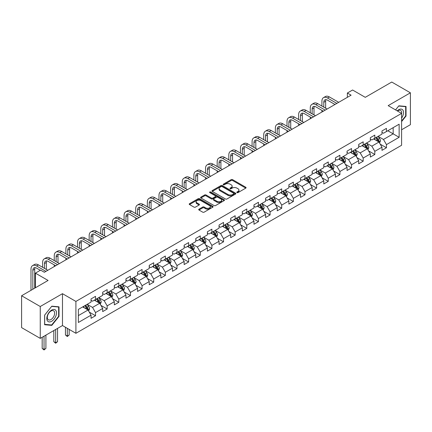 <?xml version="1.0" encoding="UTF-8"?>
<svg xmlns="http://www.w3.org/2000/svg" width="432" height="432" viewBox="0 0 432 432"><rect width="100%" height="100%" fill="white"/><g stroke="black" fill="none" stroke-linecap="round" stroke-linejoin="round"><path stroke-width="0.65" d="M236.984 192.607A0.724 0.416 0 0 0 238.01 192.607L245.786 188.114A1.037 0.599 0 0 0 246.089 187.693A1.037 0.599 0 0 0 245.786 187.272L232.61 179.663A1.037 0.599 0 0 0 231.142 179.663L223.366 184.156A0.724 0.416 0 0 0 223.15 184.448A0.724 0.416 0 0 0 223.366 184.745A0.724 0.416 0 0 0 224.386 184.745L225.396 184.162A3.316 1.912 0 0 1 230.083 184.162L231.179 184.799A3.316 1.912 0 0 1 232.151 186.149A3.316 1.912 0 0 1 231.179 187.504L230.175 188.087A0.724 0.416 0 0 0 229.959 188.379A0.724 0.416 0 0 0 230.175 188.676A0.724 0.416 0 0 0 231.196 188.676L232.205 188.098A3.316 1.912 0 0 1 236.893 188.098L237.989 188.73A3.316 1.912 0 0 1 238.961 190.085A3.316 1.912 0 0 1 237.989 191.435L236.984 192.019A0.724 0.416 0 0 0 236.768 192.31A0.724 0.416 0 0 0 236.984 192.607L236.984 192.019M199.001 209.169A1.037 0.599 0 0 0 198.693 209.59A1.037 0.599 0 0 0 199.001 210.017L202.694 212.15A1.037 0.599 0 0 0 204.163 212.15L212.803 207.16A1.037 0.599 0 0 0 213.106 206.739A1.037 0.599 0 0 0 212.803 206.318L199.622 198.709A1.037 0.599 0 0 0 198.158 198.709L189.518 203.693A1.037 0.599 0 0 0 189.211 204.12A1.037 0.599 0 0 0 189.518 204.541L193.984 207.117A1.037 0.599 0 0 0 195.448 207.117L199.147 204.984A1.037 0.599 0 0 0 199.449 204.563A1.037 0.599 0 0 0 199.147 204.142L196.933 202.862A2.77 1.598 0 0 1 196.117 201.728A2.77 1.598 0 0 1 197.829 200.254A2.77 1.598 0 0 1 200.848 200.599L209.525 205.61A2.77 1.598 0 0 1 210.335 206.739A2.77 1.598 0 0 1 208.624 208.219A2.77 1.598 0 0 1 205.605 207.868L204.163 207.036A1.037 0.599 0 0 0 202.694 207.036L199.001 209.169L199.001 210.017M401.598 129.762L410.4 124.681L410.4 92.804L391.748 82.042L365.267 97.33L352.588 90.007L347.366 93.02L351.097 95.175L44.35 272.273L40.624 270.119L35.402 273.132L35.402 287.777M40.252 306.509L40.252 338.38L62.478 325.55L62.478 293.679L40.252 306.509L21.6 295.747L48.082 280.454L35.402 273.132M62.478 293.679L75.908 301.428L401.598 113.395L401.598 145.265L75.908 333.299L75.908 301.428M410.4 92.804L388.168 105.64L401.598 113.395M225.466 199.001A1.037 0.599 0 0 0 226.935 199.001L235.575 194.017A1.037 0.599 0 0 0 235.877 193.59A1.037 0.599 0 0 0 235.575 193.169L222.394 185.56A1.037 0.599 0 0 0 220.93 185.56L212.29 190.55A1.037 0.599 0 0 0 211.988 190.971A1.037 0.599 0 0 0 212.29 191.392L225.466 199.001M210.055 192.764A0.724 0.416 0 0 1 210.789 192.866L224.176 200.594L215.546 205.578A1.037 0.599 0 0 1 214.083 205.578L200.902 197.969L204.601 195.847L204.601 194.989L200.902 197.122A1.037 0.599 0 0 0 200.599 197.543A1.037 0.599 0 0 0 200.902 197.969L200.902 197.122M204.601 195.847A1.037 0.599 0 0 1 206.064 195.847L206.064 194.989A1.037 0.599 0 0 0 204.601 194.989M206.064 194.989L211.41 198.072A1.037 0.599 0 0 0 212.873 198.072L215.325 196.657A1.037 0.599 0 0 0 215.633 196.236A1.037 0.599 0 0 0 215.325 195.809L209.763 192.596A0.724 0.416 0 0 1 209.552 192.305A0.724 0.416 0 0 1 209.995 191.916A0.724 0.416 0 0 1 210.789 192.008L224.186 199.741A1.037 0.599 0 0 1 224.489 200.167A1.037 0.599 0 0 1 224.186 200.588L224.186 199.741M40.252 338.38L21.6 327.618L21.6 295.747M89.294 312.131L95.526 315.727L95.526 312.584L102.686 308.448L102.686 311.596L107.163 309.01L107.163 305.867L114.323 301.73L114.323 304.873L118.8 302.292L118.8 299.149L125.96 295.013L125.96 298.156L130.437 295.574L130.437 292.426L137.597 288.295L137.597 291.438L142.074 288.851L142.074 285.709L149.234 281.578L149.234 284.72L153.711 282.134L153.711 278.991L160.871 274.855L160.871 278.003L165.348 275.416L165.348 272.273L172.508 268.137L172.508 271.28L176.985 268.699L176.985 265.556L184.145 261.419L184.145 264.562L188.622 261.981L188.622 258.833L195.782 254.702L195.782 257.845L200.259 255.263L200.259 252.115L207.419 247.984L207.419 251.127L211.896 248.54L211.896 245.398L219.056 241.261L219.056 244.409L223.533 241.823L223.533 238.68L230.693 234.544L230.693 237.686L235.17 235.105L235.17 231.962L242.33 227.826L242.33 230.969L246.807 228.388L246.807 225.245L253.967 221.108L253.967 224.251L258.444 221.67L258.444 218.522L265.604 214.391L265.604 217.534L270.081 214.947L270.081 211.804L277.247 207.668L277.247 210.816L281.718 208.229L281.718 205.087L288.884 200.95L288.884 204.093L293.355 201.512L293.355 198.369L300.521 194.233L300.521 197.375L304.992 194.794L304.992 191.651L312.158 187.515L312.158 190.658L316.629 188.077L316.629 184.928L323.795 180.797L323.795 183.94L328.266 181.354L328.266 178.211L335.432 174.074L335.432 177.223L339.908 174.636L339.908 171.493L347.069 167.357L347.069 170.505L351.545 167.918L351.545 164.776L358.706 160.639L358.706 163.782L363.182 161.201L363.182 158.058L370.343 153.922L370.343 157.064L374.819 154.483L374.819 151.335L381.98 147.204L381.98 150.347L386.456 147.76L386.456 144.617L399.136 137.295L399.136 124.205L393.169 127.651L393.169 133.85L399.136 137.295M95.526 315.727L91.049 318.314L91.049 315.171L78.37 322.488L78.37 309.398L91.049 302.076L91.049 298.933L95.526 296.347L95.526 299.489L102.686 295.358L102.686 292.216L107.163 289.629L107.163 292.772L114.323 288.641L114.323 285.493L118.8 282.911L118.8 286.054L125.96 281.918L125.96 278.775L130.437 276.194L130.437 279.337L137.597 275.2L137.597 272.057L142.074 269.471L142.074 272.619L149.234 268.483L149.234 265.34L153.711 262.753L153.711 265.896L160.871 261.765L160.871 258.622L165.348 256.036L165.348 259.178L172.508 255.047L172.508 251.899L176.985 249.318L176.985 252.461L184.145 248.324L184.145 245.182L188.622 242.6L188.622 245.743L195.782 241.607L195.782 238.464L200.259 235.877L200.259 239.026L207.419 234.889L207.419 231.746L211.896 229.16L211.896 232.303L219.056 228.172L219.056 225.029L223.533 222.442L223.533 225.585L230.693 221.454L230.693 218.306L235.17 215.725L235.17 218.867L242.33 214.731L242.33 211.588L246.807 209.007L246.807 212.15L253.967 208.013L253.967 204.871L258.444 202.284L258.444 205.432L265.604 201.296L265.604 198.153L270.081 195.566L270.081 198.715L277.247 194.578L277.247 191.435L281.718 188.849L281.718 191.992L288.884 187.861L288.884 184.712L293.355 182.131L293.355 185.274L300.521 181.138L300.521 177.995L304.992 175.414L304.992 178.556L312.158 174.42L312.158 171.277L316.629 168.696L316.629 171.839L323.795 167.702L323.795 164.56L328.266 161.973L328.266 165.121L335.432 160.985L335.432 157.842L339.908 155.255L339.908 158.398L347.069 154.267L347.069 151.119L351.545 148.538L351.545 151.681L358.706 147.544L358.706 144.401L363.182 141.82L363.182 144.963L370.343 140.827L370.343 137.684L374.819 135.103L374.819 138.245L381.98 134.109L381.98 130.966L386.456 128.38L386.456 131.528L399.136 124.205M94.333 300.181L99.706 303.28L92.54 307.417L87.172 304.317M91.049 300.353L92.54 301.212L95.526 299.489M92.54 307.417L95.526 312.584M99.706 303.28L102.686 308.448M105.97 293.463L111.343 296.563L104.177 300.699L98.809 297.594M102.686 293.636L104.177 294.494L107.163 292.772M104.177 300.699L107.163 305.867M111.343 296.563L114.323 301.73M117.607 286.745L122.98 289.845L115.814 293.981L110.446 290.876M114.323 286.918L115.814 287.777L118.8 286.054M115.814 293.981L118.8 299.149M122.98 289.845L125.96 295.013M129.244 280.022L134.617 283.127L127.451 287.258L122.083 284.159M125.96 280.195L127.451 281.059L130.437 279.337M127.451 287.258L130.437 292.426M134.617 283.127L137.597 288.295M140.881 273.305L146.254 276.41L139.088 280.541L133.72 277.441M137.597 273.478L139.088 274.342L142.074 272.619M139.088 280.541L142.074 285.709M146.254 276.41L149.234 281.578M152.518 266.587L157.891 269.687L150.73 273.823L145.357 270.724M149.234 266.76L150.73 267.619L153.711 265.896M150.73 273.823L153.711 278.991M157.891 269.687L160.871 274.855M164.155 259.87L169.528 262.969L162.367 267.106L156.994 264.006M160.871 260.042L162.367 260.901L165.348 259.178M162.367 267.106L165.348 272.273M169.528 262.969L172.508 268.137M175.792 253.152L181.165 256.252L174.004 260.388L168.631 257.283M172.508 253.325L174.004 254.183L176.985 252.461M174.004 260.388L176.985 265.556M181.165 256.252L184.145 261.419M187.429 246.429L192.802 249.534L185.641 253.665L180.268 250.565M184.145 246.602L185.641 247.466L188.622 245.743M185.641 253.665L188.622 258.833M192.802 249.534L195.782 254.702M199.066 239.711L204.439 242.816L197.278 246.947L191.905 243.848M195.782 239.884L197.278 240.748L200.259 239.026M197.278 246.947L200.259 252.115M204.439 242.816L207.419 247.984M210.703 232.994L216.076 236.093L208.915 240.23L203.542 237.13M207.419 233.167L208.915 234.031L211.896 232.303M208.915 240.23L211.896 245.398M216.076 236.093L219.056 241.261M222.34 226.276L227.713 229.376L220.552 233.512L215.179 230.413M219.056 226.449L220.552 227.308L223.533 225.585M220.552 233.512L223.533 238.68M227.713 229.376L230.693 234.544M233.977 219.559L239.35 222.658L232.189 226.795L226.816 223.69M230.693 219.731L232.189 220.59L235.17 218.867M232.189 226.795L235.17 231.962M239.35 222.658L242.33 227.826M245.614 212.841L250.987 215.941L243.826 220.072L238.453 216.972M242.33 213.008L243.826 213.872L246.807 212.15M243.826 220.072L246.807 225.245M250.987 215.941L253.967 221.108M257.251 206.118L262.624 209.223L255.463 213.354L250.09 210.254M253.967 206.291L255.463 207.155L258.444 205.432M255.463 213.354L258.444 218.522M262.624 209.223L265.604 214.391M268.888 199.4L274.261 202.5L267.1 206.636L261.727 203.537M265.604 199.573L267.1 200.437L270.081 198.715M267.1 206.636L270.081 211.804M274.261 202.5L277.247 207.668M280.525 192.683L285.898 195.782L278.737 199.919L273.364 196.819M277.247 192.856L278.737 193.714L281.718 191.992M278.737 199.919L281.718 205.087M285.898 195.782L288.884 200.95M292.162 185.965L297.535 189.065L290.374 193.201L285.001 190.096M288.884 186.138L290.374 186.997L293.355 185.274M290.374 193.201L293.355 198.369M297.535 189.065L300.521 194.233M303.799 179.248L309.172 182.347L302.011 186.478L296.638 183.379M300.521 179.415L302.011 180.279L304.992 178.556M302.011 186.478L304.992 191.651M309.172 182.347L312.158 187.515M315.436 172.525L320.809 175.63L313.648 179.761L308.275 176.661M312.158 172.697L313.648 173.561L316.629 171.839M313.648 179.761L316.629 184.928M320.809 175.63L323.795 180.797M327.073 165.807L332.446 168.907L325.285 173.043L319.912 169.943M323.795 165.98L325.285 166.844L328.266 165.121M325.285 173.043L328.266 178.211M332.446 168.907L335.432 174.074M338.71 159.089L344.083 162.189L336.922 166.325L331.549 163.226M335.432 159.262L336.922 160.121L339.908 158.398M336.922 166.325L339.908 171.493M344.083 162.189L347.069 167.357M350.347 152.372L355.72 155.471L348.559 159.608L343.186 156.503M347.069 152.545L348.559 153.403L351.545 151.681M348.559 159.608L351.545 164.776M355.72 155.471L358.706 160.639M361.989 145.654L367.357 148.754L360.196 152.885L354.823 149.785M358.706 145.822L360.196 146.686L363.182 144.963M360.196 152.885L363.182 158.058M367.357 148.754L370.343 153.922M373.626 138.931L378.994 142.036L371.833 146.167L366.46 143.068M370.343 139.104L371.833 139.968L374.819 138.245M371.833 146.167L374.819 151.335M378.994 142.036L381.98 147.204M387.796 130.75L393.169 133.85L383.47 139.45L378.097 136.35M381.98 132.386L383.47 133.25L386.456 131.528M383.47 139.45L386.456 144.617M62.478 325.55L75.908 333.299M347.366 93.02L347.366 97.33M78.37 315.598L88.069 309.998L82.696 306.898M88.069 309.998L91.049 315.171M380.225 144.164L386.456 147.76M368.588 150.887L374.819 154.483M356.951 157.604L363.182 161.201M345.314 164.322L351.545 167.918M333.677 171.04L339.908 174.636M322.04 177.757L328.266 181.354M310.403 184.48L316.629 188.077M298.766 191.198L304.992 194.794M287.129 197.915L293.355 201.512M275.492 204.633L281.718 208.229M263.855 211.351L270.081 214.947M252.218 218.074L258.444 221.67M240.581 224.791L246.807 228.388M228.944 231.509L235.17 235.105M217.307 238.226L223.533 241.823M205.67 244.944L211.896 248.54M194.033 251.667L200.259 255.263M182.396 258.385L188.622 261.981M170.759 265.102L176.985 268.699M159.122 271.82L165.348 275.416M147.485 278.537L153.711 282.134M135.848 285.26L142.074 288.851M124.211 291.978L130.437 295.574M112.574 298.696L118.8 302.292M100.931 305.413L107.163 309.01M401.598 121.581L406.037 116.062L406.037 106.461L398.839 105.818L395.555 109.906M44.615 324.729L51.813 325.372L59.011 316.413L59.011 306.817L51.813 306.175L44.615 315.128L44.615 324.729M405.664 115.846L406.037 116.062M58.639 316.197L59.011 316.413M51.052 324.929L51.813 325.372M237.271 192.71L237.989 192.299A3.316 1.912 0 0 0 238.961 190.944L238.961 190.085M232.151 186.149L232.151 187.013A3.316 1.912 0 0 1 231.179 188.363L230.461 188.779M245.776 188.125L232.61 180.522A1.037 0.599 0 0 0 231.142 180.522L223.652 184.847M235.559 194.022L222.394 186.419A1.037 0.599 0 0 0 220.93 186.419L212.301 191.403L212.29 190.55M233.744 193.887A0.724 0.416 0 0 0 233.955 193.59A0.724 0.416 0 0 0 233.744 193.293L222.172 186.619A0.724 0.416 0 0 0 221.146 186.619L220.088 187.229A3.316 1.912 0 0 0 219.116 188.584A3.316 1.912 0 0 0 220.088 189.934L227.993 194.503A3.316 1.912 0 0 0 232.681 194.503L233.744 193.887L233.744 194.751A0.724 0.416 0 0 0 233.955 194.454L233.955 193.59M219.116 188.584L219.116 189.443A3.316 1.912 0 0 0 220.088 190.798L220.088 189.934M233.744 194.751L232.681 195.361A3.316 1.912 0 0 1 227.993 195.361L220.088 190.798M206.064 195.847L211.41 198.936A1.037 0.599 0 0 0 212.873 198.936L215.325 197.516A1.037 0.599 0 0 0 215.633 197.095L215.633 196.236M216.956 201.274A2.77 1.598 0 0 0 219.974 201.62A2.77 1.598 0 0 0 221.686 200.146A2.77 1.598 0 0 0 220.876 199.012L217.814 197.246A1.037 0.599 0 0 0 216.351 197.246L213.899 198.666A1.037 0.599 0 0 0 213.597 199.087A1.037 0.599 0 0 0 213.899 199.508L216.956 201.274L216.956 202.138A2.77 1.598 0 0 0 219.974 202.484A2.77 1.598 0 0 0 221.686 201.004L221.686 200.146M213.597 199.087L213.597 199.951A1.037 0.599 0 0 0 213.899 200.372L213.899 199.508M216.956 202.138L213.899 200.372M210.335 206.739L210.335 207.598A2.77 1.598 0 0 1 208.624 209.077A2.77 1.598 0 0 1 205.605 208.732L204.163 207.895A1.037 0.599 0 0 0 202.694 207.895L199.012 210.022M196.117 201.728L196.117 202.592A2.77 1.598 0 0 0 196.933 203.72L196.933 202.862M199.13 204.995L196.933 203.72M212.787 207.171L199.622 199.568A1.037 0.599 0 0 0 198.158 199.568L189.529 204.547M379.582 143.057L380.473 140.821A2.797 1.615 -120 0 0 379.577 138.44L378.038 136.382M375.354 139.936L374.312 138.537M378.562 141.782L378.961 140.94A2.797 1.615 -120 0 0 378.162 139.255L376.623 137.203M375.921 137.608L377.627 139.887A1.426 0.821 60 0 1 377.887 140.319L378.961 140.94M375.727 137.716L377.266 139.774A2.797 1.615 60 0 1 378.065 141.453M321.916 106.061L321.916 101.239A7.911 4.568 60 0 1 323.552 97.616L325.415 96.541A7.911 4.568 60 0 1 329.373 96.935L338.71 102.325M323.552 97.616A7.911 4.568 60 0 1 327.51 98.01L336.847 103.399M334.984 104.479L327.51 100.165A5.276 3.046 -120 0 0 324.869 99.9A5.276 3.046 -120 0 0 323.779 102.319L323.779 107.141M325.971 99.657A5.276 3.046 -120 0 0 325.642 101.239L325.642 108.216M321.916 112.023L321.916 110.371M401.598 118.13A6.858 3.958 120 0 0 402.889 115.706A6.858 3.958 120 0 0 402.462 109.636A6.858 3.958 120 0 0 397.202 110.857M405.2 106.391L405.664 106.655L405.664 115.954L401.598 121.014M395.566 109.912L398.687 106.034L405.664 106.655M401.598 113.756A5.189 2.997 120 0 0 400.604 110.441A5.189 2.997 120 0 0 397.505 111.029M51.662 321.284A6.858 3.958 120 0 0 56.511 312.887A6.858 3.958 120 0 0 51.662 310.084A6.858 3.958 120 0 0 46.813 318.487A6.858 3.958 120 0 0 51.662 321.284M50.981 319.534A5.189 2.997 120 0 0 54.373 314.955A5.189 2.997 120 0 0 53.579 310.797A5.189 2.997 120 0 0 50.981 311.056A5.189 2.997 120 0 0 47.59 315.63A5.189 2.997 120 0 0 48.389 319.788A5.189 2.997 120 0 0 50.981 319.534M44.69 315.063L51.662 306.385L58.639 307.006L58.639 316.31L51.662 324.983L44.69 324.362L44.69 315.063M58.174 306.742L58.639 307.006M367.945 149.774L368.836 147.539A2.797 1.615 -120 0 0 367.94 145.157L366.401 143.1M363.717 146.653L362.675 145.255M366.925 148.505L367.324 147.658A2.797 1.615 -120 0 0 366.525 145.978L364.986 143.921M364.284 144.326L365.99 146.605A1.426 0.821 60 0 1 366.25 147.037L367.324 147.658M364.09 144.439L365.629 146.491A2.797 1.615 60 0 1 366.428 148.176M356.308 156.492L357.199 154.256A2.797 1.615 -120 0 0 356.303 151.875L354.764 149.823M352.08 153.371L351.038 151.972M355.288 155.223L355.687 154.375A2.797 1.615 -120 0 0 354.888 152.696L353.349 150.638M352.647 151.043L354.353 153.322A1.426 0.821 60 0 1 354.613 153.754L355.687 154.375M352.453 151.157L353.992 153.209A2.797 1.615 60 0 1 354.791 154.894M310.273 112.784L310.273 107.957A7.911 4.568 60 0 1 311.915 104.339L313.778 103.259A7.911 4.568 60 0 1 317.736 103.653L327.073 109.042M311.915 104.339A7.911 4.568 60 0 1 315.873 104.728L325.21 110.122M323.347 111.197L315.873 106.882A5.276 3.046 -120 0 0 313.232 106.623A5.276 3.046 -120 0 0 312.142 109.037L312.142 113.859M314.334 106.375A5.276 3.046 -120 0 0 314.005 107.957L314.005 114.934M310.273 118.741L310.273 117.088M298.636 119.502L298.636 114.68A7.911 4.568 60 0 1 300.278 111.056L302.141 109.976A7.911 4.568 60 0 1 306.099 110.371L315.436 115.76M300.278 111.056A7.911 4.568 60 0 1 304.236 111.445L313.573 116.84M311.71 117.914L304.236 113.6A5.276 3.046 -120 0 0 301.595 113.341A5.276 3.046 -120 0 0 300.505 115.754L300.505 120.577M302.697 113.098A5.276 3.046 -120 0 0 302.368 114.68L302.368 121.657M298.636 125.464L298.636 123.806M344.671 163.21L345.562 160.974A2.797 1.615 -120 0 0 344.666 158.593L343.127 156.541M340.443 160.088L339.401 158.695M343.651 161.941L344.05 161.093A2.797 1.615 -120 0 0 343.251 159.413L341.712 157.356M341.01 157.761L342.716 160.04A1.426 0.821 60 0 1 342.976 160.477L344.05 161.093M340.816 157.874L342.355 159.932A2.797 1.615 60 0 1 343.154 161.611M333.034 169.927L333.925 167.692A2.797 1.615 -120 0 0 333.029 165.316L331.49 163.258M328.806 166.806L327.758 165.413M332.014 168.658L332.413 167.816A2.797 1.615 -120 0 0 331.614 166.131L330.075 164.079M329.373 164.479L331.079 166.763A1.426 0.821 60 0 1 331.339 167.195L332.413 167.816M329.179 164.592L330.718 166.649A2.797 1.615 60 0 1 331.517 168.329M321.397 176.65L322.288 174.415A2.797 1.615 -120 0 0 321.392 172.033L319.853 169.976M317.169 173.529L316.121 172.13M320.377 175.376L320.776 174.533A2.797 1.615 -120 0 0 319.977 172.849L318.438 170.797M317.736 171.202L319.442 173.48A1.426 0.821 60 0 1 319.702 173.912L320.776 174.533M317.542 171.31L319.081 173.367A2.797 1.615 60 0 1 319.88 175.046M286.999 126.22L286.999 121.397A7.911 4.568 60 0 1 288.641 117.774L290.504 116.699A7.911 4.568 60 0 1 294.462 117.088L303.799 122.483M288.641 117.774A7.911 4.568 60 0 1 292.594 118.168L301.936 123.557M300.073 124.632L292.594 120.317A5.276 3.046 -120 0 0 289.958 120.058A5.276 3.046 -120 0 0 288.868 122.472L288.868 127.294M291.06 119.815A5.276 3.046 -120 0 0 290.731 121.397L290.731 128.374M286.999 132.181L286.999 130.529M275.362 132.937L275.362 128.115A7.911 4.568 60 0 1 277.004 124.492L278.867 123.417A7.911 4.568 60 0 1 282.825 123.806L292.162 129.2M277.004 124.492A7.911 4.568 60 0 1 280.957 124.886L290.299 130.275M288.436 131.355L280.957 127.04A5.276 3.046 -120 0 0 278.321 126.776A5.276 3.046 -120 0 0 277.231 129.19L277.231 134.017M279.423 126.533A5.276 3.046 -120 0 0 279.094 128.115L279.094 135.092M275.362 138.899L275.362 137.246M263.725 139.655L263.725 134.833A7.911 4.568 60 0 1 265.367 131.209L267.23 130.135A7.911 4.568 60 0 1 271.188 130.529L280.525 135.918M265.367 131.209A7.911 4.568 60 0 1 269.32 131.603L278.662 136.993M276.799 138.073L269.32 133.758A5.276 3.046 -120 0 0 266.684 133.493A5.276 3.046 -120 0 0 265.594 135.907L265.594 140.735M267.786 133.25A5.276 3.046 -120 0 0 267.457 134.833L267.457 141.809M263.725 145.616L263.725 143.964M252.088 146.378L252.088 141.55A7.911 4.568 60 0 1 253.73 137.932L255.593 136.852A7.911 4.568 60 0 1 259.551 137.246L268.888 142.636M253.73 137.932A7.911 4.568 60 0 1 257.683 138.321L267.025 143.716M265.162 144.79L257.683 140.476A5.276 3.046 -120 0 0 255.047 140.216A5.276 3.046 -120 0 0 253.957 142.63L253.957 147.452M256.149 139.968A5.276 3.046 -120 0 0 255.82 141.55L255.82 148.527M252.088 152.334L252.088 150.682M240.451 153.095L240.451 148.268A7.911 4.568 60 0 1 242.093 144.65L243.956 143.57A7.911 4.568 60 0 1 247.914 143.964L257.251 149.353M242.093 144.65A7.911 4.568 60 0 1 246.046 145.039L255.388 150.433M253.525 151.508L246.046 147.193A5.276 3.046 -120 0 0 243.41 146.934A5.276 3.046 -120 0 0 242.32 149.348L242.32 154.17M244.512 146.691A5.276 3.046 -120 0 0 244.183 148.268L244.183 155.25M240.451 159.057L240.451 157.399M228.814 159.813L228.814 154.991A7.911 4.568 60 0 1 230.456 151.367L232.319 150.293A7.911 4.568 60 0 1 236.277 150.682L245.614 156.076M230.456 151.367A7.911 4.568 60 0 1 234.409 151.756L243.751 157.151M241.888 158.225L234.409 153.911A5.276 3.046 -120 0 0 231.773 153.652A5.276 3.046 -120 0 0 230.683 156.065L230.683 160.888M232.875 153.409A5.276 3.046 -120 0 0 232.546 154.991L232.546 161.968M228.814 165.775L228.814 164.122M217.177 166.531L217.177 161.708A7.911 4.568 60 0 1 218.819 158.085L220.682 157.01A7.911 4.568 60 0 1 224.64 157.399L233.977 162.794M218.819 158.085A7.911 4.568 60 0 1 222.772 158.479L232.114 163.868M230.251 164.948L222.772 160.628A5.276 3.046 -120 0 0 220.136 160.369A5.276 3.046 -120 0 0 219.046 162.783L219.046 167.611M221.238 160.126A5.276 3.046 -120 0 0 220.909 161.708L220.909 168.685M217.177 172.492L217.177 170.84M205.54 173.248L205.54 168.426A7.911 4.568 60 0 1 207.182 164.803L209.045 163.728A7.911 4.568 60 0 1 213.003 164.117L222.34 169.511M207.182 164.803A7.911 4.568 60 0 1 211.135 165.197L220.477 170.586M218.608 171.666L211.135 167.351A5.276 3.046 -120 0 0 208.499 167.087A5.276 3.046 -120 0 0 207.409 169.501L207.409 174.328M209.601 166.844A5.276 3.046 -120 0 0 209.272 168.426L209.272 175.403M205.54 179.21L205.54 177.557M193.903 179.971L193.903 175.144A7.911 4.568 60 0 1 195.545 171.526L197.408 170.446A7.911 4.568 60 0 1 201.366 170.84L210.703 176.229M195.545 171.526A7.911 4.568 60 0 1 199.498 171.914L208.84 177.309M206.971 178.384L199.498 174.069A5.276 3.046 -120 0 0 196.862 173.804A5.276 3.046 -120 0 0 195.772 176.224L195.772 181.046M197.964 173.561A5.276 3.046 -120 0 0 197.635 175.144L197.635 182.12M193.903 185.927L193.903 184.275M182.266 186.689L182.266 181.861A7.911 4.568 60 0 1 183.908 178.243L185.771 177.163A7.911 4.568 60 0 1 189.729 177.557L199.066 182.947M183.908 178.243A7.911 4.568 60 0 1 187.861 178.632L197.203 184.027M195.334 185.101L187.861 180.787A5.276 3.046 -120 0 0 185.225 180.527A5.276 3.046 -120 0 0 184.135 182.941L184.135 187.763M186.327 180.284A5.276 3.046 -120 0 0 185.998 181.861L185.998 188.838M182.266 192.65L182.266 190.993M170.629 193.406L170.629 188.584A7.911 4.568 60 0 1 172.271 184.961L174.134 183.886A7.911 4.568 60 0 1 178.092 184.275L187.429 189.67M172.271 184.961A7.911 4.568 60 0 1 176.224 185.35L185.566 190.744M183.697 191.819L176.224 187.504A5.276 3.046 -120 0 0 173.588 187.245A5.276 3.046 -120 0 0 172.498 189.659L172.498 194.481M174.69 187.002A5.276 3.046 -120 0 0 174.361 188.584L174.361 195.561M170.629 199.368L170.629 197.71M158.992 200.124L158.992 195.302A7.911 4.568 60 0 1 160.634 191.678L162.497 190.604A7.911 4.568 60 0 1 166.455 190.993L175.792 196.387M160.634 191.678A7.911 4.568 60 0 1 164.587 192.073L173.929 197.462M172.06 198.542L164.587 194.222A5.276 3.046 -120 0 0 161.951 193.963A5.276 3.046 -120 0 0 160.855 196.376L160.855 201.199M163.053 193.72A5.276 3.046 -120 0 0 162.724 195.302L162.724 202.279M158.992 206.086L158.992 204.433M147.355 206.842L147.355 202.019A7.911 4.568 60 0 1 148.997 198.396L150.86 197.321A7.911 4.568 60 0 1 154.818 197.71L164.155 203.105M148.997 198.396A7.911 4.568 60 0 1 152.95 198.79L162.292 204.179M160.423 205.259L152.95 200.945A5.276 3.046 -120 0 0 150.314 200.68A5.276 3.046 -120 0 0 149.218 203.094L149.218 207.922M151.416 200.437A5.276 3.046 -120 0 0 151.087 202.019L151.087 208.996M147.355 212.803L147.355 211.151M135.718 213.559L135.718 208.737A7.911 4.568 60 0 1 137.36 205.114L139.223 204.039A7.911 4.568 60 0 1 143.181 204.433L152.518 209.822M137.36 205.114A7.911 4.568 60 0 1 141.313 205.508L150.655 210.902M148.786 211.977L141.313 207.662A5.276 3.046 -120 0 0 138.677 207.398A5.276 3.046 -120 0 0 137.581 209.817L137.581 214.639M139.779 207.155A5.276 3.046 -120 0 0 139.45 208.737L139.45 215.714M135.718 219.521L135.718 217.868M124.081 220.282L124.081 215.455A7.911 4.568 60 0 1 125.723 211.837L127.586 210.757A7.911 4.568 60 0 1 131.539 211.151L140.881 216.54M125.723 211.837A7.911 4.568 60 0 1 129.676 212.225L139.018 217.62M137.149 218.695L129.676 214.38A5.276 3.046 -120 0 0 127.04 214.121A5.276 3.046 -120 0 0 125.944 216.535L125.944 221.357M128.142 213.878A5.276 3.046 -120 0 0 127.813 215.455L127.813 222.431M124.081 226.238L124.081 224.586M112.444 227L112.444 222.178A7.911 4.568 60 0 1 114.08 218.554L115.949 217.474A7.911 4.568 60 0 1 119.902 217.868L129.244 223.263M114.08 218.554A7.911 4.568 60 0 1 118.039 218.943L127.381 224.338M125.512 225.412L118.039 221.098A5.276 3.046 -120 0 0 115.403 220.838A5.276 3.046 -120 0 0 114.307 223.252L114.307 228.074M116.505 220.595A5.276 3.046 -120 0 0 116.176 222.178L116.176 229.154M112.444 232.961L112.444 231.304M100.807 233.717L100.807 228.895A7.911 4.568 60 0 1 102.443 225.272L104.312 224.197A7.911 4.568 60 0 1 108.265 224.586L117.607 229.981M102.443 225.272A7.911 4.568 60 0 1 106.402 225.666L115.744 231.055M113.875 232.135L106.402 227.815A5.276 3.046 -120 0 0 103.766 227.556A5.276 3.046 -120 0 0 102.67 229.97L102.67 234.792M104.868 227.313A5.276 3.046 -120 0 0 104.539 228.895L104.539 235.872M100.807 239.679L100.807 238.027M89.17 240.435L89.17 235.613A7.911 4.568 60 0 1 90.806 231.989L92.675 230.915A7.911 4.568 60 0 1 96.628 231.304L105.97 236.698M90.806 231.989A7.911 4.568 60 0 1 94.765 232.384L104.107 237.773M102.238 238.853L94.765 234.538A5.276 3.046 -120 0 0 92.129 234.274A5.276 3.046 -120 0 0 91.033 236.687L91.033 241.515M93.231 234.031A5.276 3.046 -120 0 0 92.902 235.613L92.902 242.59M89.17 246.397L89.17 244.744M77.533 247.153L77.533 242.33A7.911 4.568 60 0 1 79.169 238.707L81.038 237.632A7.911 4.568 60 0 1 84.991 238.027L94.333 243.416M79.169 238.707A7.911 4.568 60 0 1 83.128 239.101L92.47 244.496M90.601 245.57L83.128 241.256A5.276 3.046 -120 0 0 80.492 240.991A5.276 3.046 -120 0 0 79.396 243.41L79.396 248.233M81.594 240.748A5.276 3.046 -120 0 0 81.265 242.33L81.265 249.307M77.533 253.114L77.533 251.462M309.76 183.368L310.646 181.132A2.797 1.615 -120 0 0 309.755 178.751L308.216 176.693M305.532 180.247L304.484 178.848M308.74 182.099L309.139 181.251A2.797 1.615 -120 0 0 308.34 179.572L306.801 177.514M306.099 177.919L307.805 180.198A1.426 0.821 60 0 1 308.065 180.63L309.139 181.251M305.905 178.033L307.444 180.085A2.797 1.615 60 0 1 308.243 181.769M298.123 190.085L299.009 187.85A2.797 1.615 -120 0 0 298.118 185.468L296.579 183.416M293.895 186.964L292.847 185.566M297.103 188.816L297.502 187.969A2.797 1.615 -120 0 0 296.703 186.289L295.164 184.232M294.462 184.637L296.168 186.916A1.426 0.821 60 0 1 296.428 187.348L297.502 187.969M294.268 184.75L295.807 186.802A2.797 1.615 60 0 1 296.606 188.487M286.486 196.803L287.372 194.567A2.797 1.615 -120 0 0 286.481 192.186L284.942 190.134M282.258 193.682L281.21 192.289M285.466 195.534L285.865 194.686A2.797 1.615 -120 0 0 285.066 193.007L283.527 190.949M282.825 191.354L284.531 193.633A1.426 0.821 60 0 1 284.791 194.071L285.865 194.686M282.631 191.468L284.17 193.525A2.797 1.615 60 0 1 284.969 195.205M274.849 203.521L275.735 201.285A2.797 1.615 -120 0 0 274.844 198.909L273.305 196.852M270.621 200.399L269.573 199.006M273.829 202.252L274.228 201.409A2.797 1.615 -120 0 0 273.429 199.724L271.89 197.672M271.188 198.072L272.894 200.356A1.426 0.821 60 0 1 273.154 200.788L274.228 201.409M270.994 198.185L272.533 200.243A2.797 1.615 60 0 1 273.332 201.922M263.212 210.244L264.098 208.008A2.797 1.615 -120 0 0 263.207 205.627L261.668 203.569M258.984 207.122L257.936 205.724M262.192 208.969L262.591 208.127A2.797 1.615 -120 0 0 261.792 206.442L260.253 204.39M259.551 204.795L261.257 207.074A1.426 0.821 60 0 1 261.517 207.506L262.591 208.127M259.357 204.903L260.896 206.96A2.797 1.615 60 0 1 261.695 208.64M251.575 216.961L252.461 214.726A2.797 1.615 -120 0 0 251.57 212.344L250.031 210.287M247.347 213.84L246.299 212.441M250.555 215.692L250.954 214.844A2.797 1.615 -120 0 0 250.155 213.165L248.616 211.108M247.914 211.513L249.62 213.791A1.426 0.821 60 0 1 249.88 214.223L250.954 214.844M247.72 211.626L249.259 213.678A2.797 1.615 60 0 1 250.058 215.363M239.938 223.679L240.824 221.443A2.797 1.615 -120 0 0 239.933 219.062L238.394 217.01M235.71 220.558L234.662 219.159M238.918 222.41L239.317 221.562A2.797 1.615 -120 0 0 238.518 219.883L236.979 217.825M236.277 218.23L237.983 220.509A1.426 0.821 60 0 1 238.243 220.941L239.317 221.562M236.083 218.344L237.622 220.396A2.797 1.615 60 0 1 238.421 222.08M228.301 230.396L229.187 228.161A2.797 1.615 -120 0 0 228.296 225.779L226.757 223.727M224.073 227.275L223.025 225.882M227.281 229.127L227.68 228.28A2.797 1.615 -120 0 0 226.881 226.6L225.337 224.543M224.64 224.948L226.346 227.227A1.426 0.821 60 0 1 226.606 227.664L227.68 228.28M224.446 225.061L225.985 227.119A2.797 1.615 60 0 1 226.784 228.798M216.664 237.114L217.55 234.878A2.797 1.615 -120 0 0 216.659 232.502L215.12 230.445M212.436 233.993L211.388 232.6M215.644 235.845L216.043 234.997A2.797 1.615 -120 0 0 215.244 233.318L213.7 231.26M213.003 231.665L214.709 233.95A1.426 0.821 60 0 1 214.969 234.382L216.043 234.997M212.809 231.779L214.348 233.836A2.797 1.615 60 0 1 215.147 235.516M205.027 243.837L205.913 241.601A2.797 1.615 -120 0 0 205.022 239.22L203.483 237.163M200.799 240.71L199.751 239.317M204.007 242.563L204.406 241.72A2.797 1.615 -120 0 0 203.607 240.035L202.063 237.983M201.366 238.388L203.072 240.667A1.426 0.821 60 0 1 203.332 241.099L204.406 241.72M201.172 238.496L202.711 240.554A2.797 1.615 60 0 1 203.51 242.233M193.39 250.555L194.276 248.319A2.797 1.615 -120 0 0 193.385 245.938L191.846 243.88M189.162 247.433L188.114 246.035M192.37 249.28L192.769 248.438A2.797 1.615 -120 0 0 191.97 246.753L190.426 244.701M189.729 245.106L191.435 247.385A1.426 0.821 60 0 1 191.695 247.817L192.769 248.438M189.535 245.219L191.074 247.271A2.797 1.615 60 0 1 191.873 248.956M181.753 257.272L182.639 255.037A2.797 1.615 -120 0 0 181.748 252.655L180.209 250.603M177.525 254.151L176.477 252.752M180.733 256.003L181.132 255.155A2.797 1.615 -120 0 0 180.333 253.476L178.789 251.419M178.092 251.824L179.798 254.102A1.426 0.821 60 0 1 180.058 254.534L181.132 255.155M177.898 251.937L179.437 253.989A2.797 1.615 60 0 1 180.236 255.674M170.116 263.99L171.002 261.754A2.797 1.615 -120 0 0 170.111 259.373L168.572 257.321M165.888 260.869L164.84 259.475M169.096 262.721L169.495 261.873A2.797 1.615 -120 0 0 168.691 260.194L167.152 258.136M166.455 258.541L168.161 260.82A1.426 0.821 60 0 1 168.421 261.252L169.495 261.873M166.261 258.655L167.8 260.712A2.797 1.615 60 0 1 168.599 262.391M158.479 270.707L159.365 268.472A2.797 1.615 -120 0 0 158.474 266.096L156.935 264.038M154.251 267.586L153.203 266.193M157.459 269.438L157.858 268.591A2.797 1.615 -120 0 0 157.054 266.911L155.515 264.854M154.818 265.259L156.524 267.543A1.426 0.821 60 0 1 156.784 267.975L157.858 268.591M154.624 265.372L156.163 267.43A2.797 1.615 60 0 1 156.962 269.109M146.842 277.43L147.728 275.195A2.797 1.615 -120 0 0 146.837 272.813L145.298 270.756M142.614 274.304L141.566 272.911M145.822 276.156L146.221 275.314A2.797 1.615 -120 0 0 145.417 273.629L143.878 271.577M143.181 271.982L144.887 274.261A1.426 0.821 60 0 1 145.147 274.693L146.221 275.314M142.987 272.09L144.526 274.147A2.797 1.615 60 0 1 145.325 275.827M135.205 284.148L136.091 281.912A2.797 1.615 -120 0 0 135.2 279.531L133.661 277.474M130.977 281.027L129.929 279.628M134.185 282.874L134.584 282.031A2.797 1.615 -120 0 0 133.78 280.346L132.241 278.294M131.544 278.699L133.25 280.978A1.426 0.821 60 0 1 133.51 281.41L134.584 282.031M131.35 278.813L132.889 280.865A2.797 1.615 60 0 1 133.688 282.55M123.568 290.866L124.454 288.63A2.797 1.615 -120 0 0 123.563 286.249L122.024 284.191M119.34 287.744L118.292 286.346M122.542 289.597L122.947 288.749A2.797 1.615 -120 0 0 122.143 287.069L120.604 285.012M119.907 285.417L121.613 287.696A1.426 0.821 60 0 1 121.873 288.128L122.947 288.749M119.707 285.53L121.252 287.582A2.797 1.615 60 0 1 122.051 289.267M111.931 297.583L112.817 295.348A2.797 1.615 -120 0 0 111.926 292.966L110.387 290.914M107.703 294.462L106.655 293.063M110.905 296.314L111.31 295.466A2.797 1.615 -120 0 0 110.506 293.787L108.967 291.73M108.27 292.135L109.976 294.413A1.426 0.821 60 0 1 110.236 294.845L111.31 295.466M108.07 292.248L109.615 294.305A2.797 1.615 60 0 1 110.414 295.985M67.311 328.342L67.311 336.047L69.179 334.973L69.179 329.416M69.179 334.973L67.311 336.523L65.448 334.973L65.448 327.262M65.448 334.973L67.311 336.047L67.311 336.523M100.294 304.301L101.18 302.065A2.797 1.615 -120 0 0 100.289 299.684L98.75 297.632M96.066 301.18L95.018 299.786M99.268 303.032L99.673 302.184A2.797 1.615 -120 0 0 98.869 300.505L97.33 298.447M96.633 298.852L98.339 301.136A1.426 0.821 60 0 1 98.599 301.568L99.673 302.184M96.433 298.966L97.978 301.023A2.797 1.615 60 0 1 98.777 302.702M55.674 329.476L55.674 342.765L57.542 341.69L57.542 328.401M57.542 341.69L55.674 343.24L53.811 341.69L53.811 330.55M53.811 341.69L55.674 342.765L55.674 343.24M88.657 311.024L89.543 308.788A2.797 1.615 -120 0 0 88.652 306.407L87.113 304.349M84.429 307.897L83.381 306.504M87.631 309.749L88.031 308.907A2.797 1.615 -120 0 0 87.232 307.222L85.693 305.17M84.991 305.57L86.702 307.854A1.426 0.821 60 0 1 86.962 308.286L88.031 308.907M84.796 305.683L86.341 307.741A2.797 1.615 60 0 1 87.14 309.42M44.037 336.193L44.037 349.488L45.905 348.408L45.905 335.119M45.905 348.408L44.037 349.958L42.174 348.408L42.174 337.273M42.174 348.408L44.037 349.488L44.037 349.958M65.896 253.876L65.896 249.048A7.911 4.568 60 0 1 67.532 245.43L69.401 244.35A7.911 4.568 60 0 1 73.354 244.744L82.696 250.133M67.532 245.43A7.911 4.568 60 0 1 71.491 245.819L80.833 251.213M78.964 252.288L71.491 247.973A5.276 3.046 -120 0 0 68.855 247.714A5.276 3.046 -120 0 0 67.759 250.128L67.759 254.95M69.957 247.471A5.276 3.046 -120 0 0 69.628 249.048L69.628 256.025M65.896 259.832L65.896 258.179M54.259 260.593L54.259 255.771A7.911 4.568 60 0 1 55.895 252.148L57.764 251.068A7.911 4.568 60 0 1 61.717 251.462L71.059 256.856M55.895 252.148A7.911 4.568 60 0 1 59.854 252.536L69.19 257.931M67.327 259.006L59.854 254.691A5.276 3.046 -120 0 0 57.218 254.432A5.276 3.046 -120 0 0 56.122 256.846L56.122 261.668M58.32 254.189A5.276 3.046 -120 0 0 57.991 255.771L57.991 262.748M54.259 266.555L54.259 264.897M42.622 267.311L42.622 262.489A7.911 4.568 60 0 1 44.258 258.865L46.127 257.791A7.911 4.568 60 0 1 50.08 258.179L59.422 263.574M44.258 258.865A7.911 4.568 60 0 1 48.217 259.259L57.553 264.649M55.69 265.729L48.217 261.409A5.276 3.046 -120 0 0 45.581 261.149A5.276 3.046 -120 0 0 44.485 263.563L44.485 268.385M46.683 260.906A5.276 3.046 -120 0 0 46.354 262.489L46.354 269.465M30.985 290.326L30.985 269.206A7.911 4.568 60 0 1 32.621 265.583L34.49 264.508A7.911 4.568 60 0 1 38.443 264.897L47.785 270.292M32.621 265.583A7.911 4.568 60 0 1 36.58 265.977L45.916 271.366M40.322 270.292L36.58 268.132A5.276 3.046 -120 0 0 33.944 267.867A5.276 3.046 -120 0 0 32.848 270.281L32.848 289.251M35.046 267.624A5.276 3.046 -120 0 0 34.717 269.206L34.717 288.171M237.989 192.299L237.989 191.435M230.175 188.676L230.175 188.087M231.179 188.363L231.179 187.504M223.366 184.745L223.366 184.156M231.142 180.522L231.142 179.663M232.61 180.522L232.61 179.663M245.786 188.114L245.786 187.272M220.93 186.419L220.93 185.56M222.394 186.419L222.394 185.56M235.575 194.017L235.575 193.169M227.993 195.361L227.993 194.503M232.681 195.361L232.681 194.503M211.41 198.936L211.41 198.072M212.873 198.936L212.873 198.072M215.325 197.516L215.325 196.657M210.789 192.866L210.789 192.008M202.694 207.895L202.694 207.036M204.163 207.895L204.163 207.036M205.605 208.732L205.605 207.868M199.147 204.984L199.147 204.142M189.518 204.541L189.518 203.693M198.158 199.568L198.158 198.709M199.622 199.568L199.622 198.709M212.803 207.16L212.803 206.318M378.718 141.874L380.452 140.875M378.162 139.255L379.577 138.44M376.175 140.405L377.266 139.774M329.373 96.935L327.51 98.01M325.642 101.239L323.779 102.319M367.081 148.592L368.815 147.593M366.525 145.978L367.94 145.157M364.538 147.123L365.629 146.491M355.444 155.315L357.178 154.31M354.888 152.696L356.303 151.875M352.901 153.841L353.992 153.209M317.736 103.653L315.873 104.728M314.005 107.957L312.142 109.037M306.099 110.371L304.236 111.445M302.368 114.68L300.505 115.754M343.807 162.032L345.541 161.028M343.251 159.413L344.666 158.593M341.264 160.564L342.355 159.932M332.17 168.75L333.904 167.746M331.614 166.131L333.029 165.316M329.627 167.281L330.718 166.649M320.533 175.468L322.267 174.469M319.977 172.849L321.392 172.033M317.99 173.999L319.081 173.367M294.462 117.088L292.594 118.168M290.731 121.397L288.868 122.472M282.825 123.806L280.957 124.886M279.094 128.115L277.231 129.19M271.188 130.529L269.32 131.603M267.457 134.833L265.594 135.907M259.551 137.246L257.683 138.321M255.82 141.55L253.957 142.63M247.914 143.964L246.046 145.039M244.183 148.268L242.32 149.348M236.277 150.682L234.409 151.756M232.546 154.991L230.683 156.065M224.64 157.399L222.772 158.479M220.909 161.708L219.046 162.783M213.003 164.117L211.135 165.197M209.272 168.426L207.409 169.501M201.366 170.84L199.498 171.914M197.635 175.144L195.772 176.224M189.729 177.557L187.861 178.632M185.998 181.861L184.135 182.941M178.092 184.275L176.224 185.35M174.361 188.584L172.498 189.659M166.455 190.993L164.587 192.073M162.724 195.302L160.855 196.376M154.818 197.71L152.95 198.79M151.087 202.019L149.218 203.094M143.181 204.433L141.313 205.508M139.45 208.737L137.581 209.817M131.539 211.151L129.676 212.225M127.813 215.455L125.944 216.535M119.902 217.868L118.039 218.943M116.176 222.178L114.307 223.252M108.265 224.586L106.402 225.666M104.539 228.895L102.67 229.97M96.628 231.304L94.765 232.384M92.902 235.613L91.033 236.687M84.991 238.027L83.128 239.101M81.265 242.33L79.396 243.41M308.896 182.185L310.63 181.186M308.34 179.572L309.755 178.751M306.353 180.716L307.444 180.085M297.259 188.903L298.993 187.904M296.703 186.289L298.118 185.468M294.716 187.434L295.807 186.802M285.622 195.626L287.356 194.621M285.066 193.007L286.481 192.186M283.079 194.157L284.17 193.525M273.985 202.343L275.719 201.339M273.429 199.724L274.844 198.909M271.436 200.875L272.533 200.243M262.348 209.061L264.082 208.062M261.792 206.442L263.207 205.627M259.799 207.592L260.896 206.96M250.711 215.779L252.445 214.78M250.155 213.165L251.57 212.344M248.162 214.31L249.259 213.678M239.074 222.496L240.808 221.497M238.518 219.883L239.933 219.062M236.525 221.027L237.622 220.396M227.437 229.219L229.171 228.215M226.881 226.6L228.296 225.779M224.888 227.75L225.985 227.119M215.8 235.937L217.534 234.932M215.244 233.318L216.659 232.502M213.251 234.468L214.348 233.836M204.163 242.654L205.897 241.655M203.607 240.035L205.022 239.22M201.614 241.186L202.711 240.554M192.526 249.372L194.26 248.373M191.97 246.753L193.385 245.938M189.977 247.903L191.074 247.271M180.889 256.09L182.623 255.091M180.333 253.476L181.748 252.655M178.34 254.621L179.437 253.989M169.252 262.813L170.986 261.808M168.691 260.194L170.111 259.373M166.703 261.338L167.8 260.712M157.615 269.53L159.349 268.526M157.054 266.911L158.474 266.096M155.066 268.061L156.163 267.43M145.978 276.248L147.712 275.249M145.417 273.629L146.837 272.813M143.429 274.779L144.526 274.147M134.341 282.965L136.075 281.966M133.78 280.346L135.2 279.531M131.792 281.497L132.889 280.865M122.699 289.683L124.438 288.684M122.143 287.069L123.563 286.249M120.155 288.214L121.252 287.582M111.062 296.406L112.801 295.402M110.506 293.787L111.926 292.966M108.518 294.932L109.615 294.305M99.425 303.124L101.164 302.119M98.869 300.505L100.289 299.684M96.881 301.655L97.978 301.023M87.788 309.841L89.527 308.842M87.232 307.222L88.652 306.407M85.244 308.372L86.341 307.741M73.354 244.744L71.491 245.819M69.628 249.048L67.759 250.128M61.717 251.462L59.854 252.536M57.991 255.771L56.122 256.846M50.08 258.179L48.217 259.259M46.354 262.489L44.485 263.563M38.443 264.897L36.58 265.977M34.717 269.206L32.848 270.281"/></g></svg>
